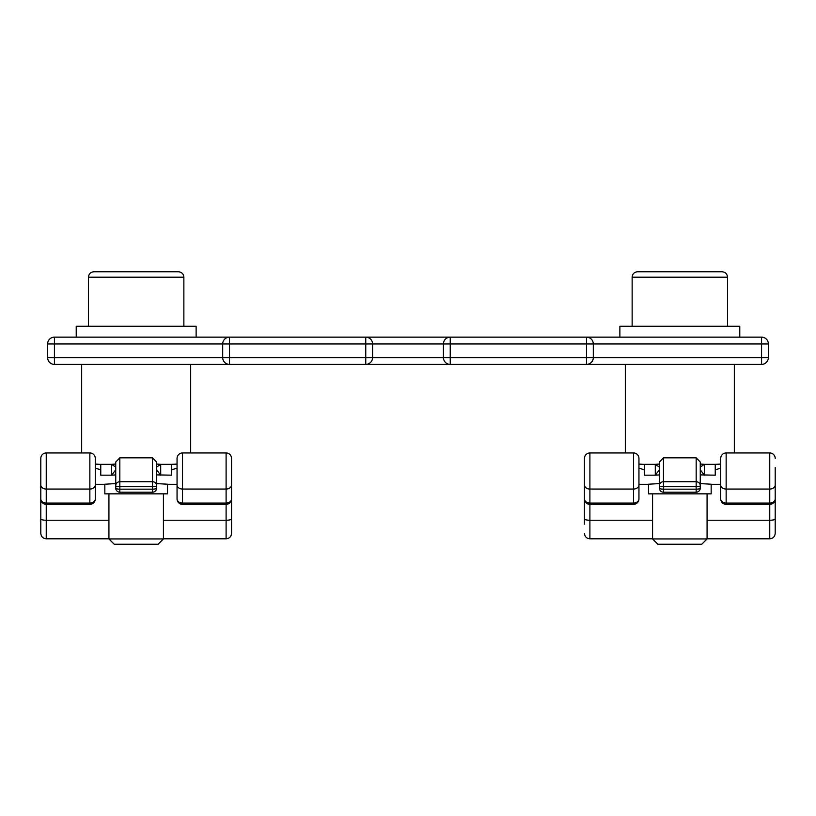 <?xml version="1.0" encoding="UTF-8"?>
<svg xmlns="http://www.w3.org/2000/svg" width="816" height="816" viewBox="0 0 816 816"><rect width="100%" height="100%" fill="white"/><g stroke="black" fill="none" stroke-linecap="round" stroke-linejoin="round"><path stroke-width="1.22" d="M768.386 343.964L768.386 357.592A6.814 6.814 0 0 1 761.573 364.395L54.427 364.395A6.814 6.814 0 0 1 47.614 357.592L47.614 343.964A6.814 6.814 0 0 1 54.427 337.151L761.573 337.151A6.814 6.814 0 0 1 768.386 343.964L593.303 343.964L593.303 357.592A6.814 6.814 0 0 1 586.49 364.395L586.49 343.964L450.238 343.964L450.238 357.592L761.573 357.592L761.573 337.151M222.697 357.592L222.697 343.964A6.814 6.814 0 0 1 229.51 337.151L229.51 357.592L365.762 357.592L365.762 343.964L54.427 343.964L54.427 357.592L222.697 357.592A6.814 6.814 0 0 0 229.51 364.395L229.51 357.592L222.697 357.592M372.575 343.964L372.575 357.592L443.425 357.592L443.425 343.964L372.575 343.964A6.814 6.814 0 0 0 365.762 337.151A6.814 6.814 0 0 1 372.575 343.964L365.762 343.964L365.762 337.151M450.238 337.151A6.814 6.814 0 0 0 443.425 343.964A6.814 6.814 0 0 1 450.238 337.151L450.238 343.964L443.425 343.964M443.425 357.592A6.814 6.814 0 0 0 450.238 364.395A6.814 6.814 0 0 1 443.425 357.592L450.238 357.592L450.238 364.395M586.49 337.151A6.814 6.814 0 0 1 593.303 343.964L586.49 343.964L586.49 337.151M365.762 364.395A6.814 6.814 0 0 0 372.575 357.592L365.762 357.592L365.762 364.395A6.814 6.814 0 0 0 372.575 357.592M663.469 492.201L696.17 492.201L696.17 489.172L663.469 489.172L663.469 492.201A4.09 4.09 0 0 1 659.389 488.111L659.389 462.029L663.469 457.837L696.17 457.837L700.261 462.029L700.261 488.111A4.09 1.061 180 0 1 696.17 489.172L696.17 486.724L663.469 486.724A4.09 1.061 180 0 1 659.389 485.673A4.09 3.947 180 0 1 663.469 481.715L663.469 489.172A4.09 1.061 180 0 1 659.389 488.111M720.701 498.892A5.447 5.447 0 0 0 726.148 504.349L726.148 503.074A5.447 4.172 -0 0 1 720.701 498.892L720.701 458.408A5.447 5.447 0 0 1 726.148 452.962L726.148 503.074L769.753 503.074A5.447 4.172 -0 0 0 775.2 498.892L775.2 478.849M584.45 524.127L584.45 498.892A5.447 5.447 0 0 0 589.897 504.349L633.502 504.349L633.502 452.962L589.897 452.962A5.447 5.447 0 0 0 584.45 458.408L584.45 498.892A5.447 4.172 -0 0 0 589.897 503.074L633.502 503.074A5.447 4.172 -0 0 0 638.948 498.892L638.948 458.408L638.948 468.19L644.395 469.781L644.395 475.177L655.299 475.177L655.299 464.335L644.395 464.335L644.395 469.781M775.2 467.558L775.2 532.705M707.074 538.805L769.753 538.805L769.753 452.962A5.447 5.447 0 0 1 775.2 458.408A5.447 5.447 0 0 0 769.753 452.962L726.148 452.962M659.389 483.592L648.485 484.214L648.485 493.843L711.164 493.843L711.164 484.214L700.261 483.592M720.701 458.408L720.701 468.19L715.244 469.781L715.244 475.177L700.261 474.892M659.389 474.892L655.299 475.177L659.389 469.781A4.09 4.039 2.6 0 0 659.389 469.802M769.753 452.962A5.447 5.447 0 0 1 775.2 458.408A5.447 5.447 0 0 0 769.753 452.962A5.447 5.447 0 0 1 775.2 458.408M633.502 452.962A5.447 5.447 0 0 1 638.948 458.408M659.389 467.078L655.299 464.386M715.244 469.781L715.244 464.335L704.351 464.335L700.261 467.078M700.261 464.039L704.351 464.335L704.351 475.177L700.261 469.771A4.09 4.039 -2.6 0 1 700.261 469.802M667.315 271.748L722.058 271.748C725.404 272.105 727.219 273.921 727.515 277.195L632.135 277.195C632.431 273.921 634.246 272.105 637.582 271.748L667.315 271.748M707.074 538.937L652.576 538.937L657.89 544.252L701.76 544.252L707.074 538.937L707.074 493.843M697.262 271.748L674.567 271.748M657.135 271.748L637.582 271.748M739.775 337.151L739.775 326.247L619.874 326.247L619.874 337.151M131.192 271.748L178.418 271.748C181.754 272.105 183.569 273.921 183.865 277.195L88.485 277.195C88.781 273.921 90.596 272.105 93.942 271.748L131.192 271.748M163.424 538.937L108.926 538.937L114.24 544.252L158.11 544.252L163.424 538.937L163.424 493.843M93.942 271.748L150.399 271.748M196.126 337.151L196.126 326.247L76.225 326.247L76.225 337.151M115.739 464.743L115.739 488.111A4.09 1.061 180 0 0 119.83 489.172L152.531 489.172L152.531 486.724L119.83 486.724L119.83 492.201A4.09 4.09 0 0 1 115.739 488.111L115.739 462.029L115.739 469.771L111.649 475.177L100.756 475.177L100.756 469.781L95.299 468.19M177.052 498.892A5.447 5.447 0 0 0 182.498 504.349L182.498 503.074A5.447 4.172 -0 0 1 177.052 498.892L177.052 458.408A5.447 5.447 0 0 1 182.498 452.962L182.498 503.074L226.103 503.074A5.447 4.172 0 0 0 231.55 498.892L231.55 458.408A5.447 5.447 0 0 0 226.103 452.962L182.498 452.962M46.247 452.962A5.447 5.447 0 0 0 40.8 458.408L40.8 498.892A5.447 4.172 0 0 0 46.247 503.074L89.852 503.074A5.447 4.172 -0 0 0 95.299 498.892L95.299 458.408A5.447 5.447 0 0 0 89.852 452.962L46.247 452.962L46.247 538.805C42.973 538.509 41.157 536.693 40.8 533.348L40.8 484.439M231.55 478.849L231.55 532.705M115.739 483.592L104.836 484.214L104.836 493.843L167.515 493.843L167.515 484.214L156.611 483.592M177.052 468.19L171.605 469.781L171.605 475.177L156.611 474.892M115.739 474.892L111.649 475.177L111.649 464.335L100.756 464.335L100.756 469.781M115.739 462.029L119.83 457.837L152.531 457.837L156.611 462.029L156.611 488.111L156.611 464.743L156.611 469.771L160.701 475.177L160.701 464.335L156.611 464.039M40.8 532.705L40.8 533.348M226.103 452.962A5.447 5.447 0 0 1 231.55 458.408A5.447 5.447 0 0 0 226.103 452.962L226.103 489.059L182.498 489.059A5.447 4.172 0 0 1 177.052 484.877M115.739 467.078L111.649 464.386M119.83 486.724A4.09 1.061 180 0 1 115.739 485.673A4.09 3.947 180 0 1 119.83 481.715L119.83 486.724M171.605 469.781L171.605 464.335L160.701 464.335L156.611 467.078M768.386 357.592L761.573 357.592L761.573 364.395M47.614 343.964L54.427 343.964L54.427 337.151M54.427 364.395L54.427 357.592L47.614 357.592M663.469 457.837L663.469 481.715L696.17 481.715L696.17 486.724A4.09 1.061 180 0 0 700.261 485.673A4.09 3.947 180 0 0 696.17 481.715L696.17 457.837M589.897 452.962L589.897 538.805C586.612 538.509 584.797 536.693 584.45 533.348M775.2 484.877A5.447 4.172 -0 0 1 769.753 489.059L726.148 489.059A5.447 4.172 -0 0 1 720.701 484.877M638.948 484.877A5.447 4.172 -0 0 1 633.502 489.059L589.897 489.059A5.447 4.172 -0 0 1 584.45 484.877M775.2 518.915A5.447 1.326 180 0 1 769.753 520.241L707.074 520.241M652.576 520.241L589.897 520.241A5.447 1.326 0 0 1 584.45 518.915M644.395 464.386L638.948 464.1M119.83 457.837L119.83 481.715L152.531 481.715L152.531 486.724A4.09 1.061 180 0 0 156.611 485.673A4.09 3.947 180 0 0 152.531 481.715L152.531 457.837M163.424 538.805L226.103 538.805L226.103 489.059A5.447 4.172 0 0 0 231.55 484.877M40.8 498.892A5.447 5.447 0 0 0 46.247 504.349L89.852 504.349L89.852 489.059L46.247 489.059A5.447 4.172 0 0 1 40.8 484.877M231.55 518.915A5.447 1.326 180 0 1 226.103 520.241L163.424 520.241M108.926 520.241L46.247 520.241A5.447 1.326 0 0 1 40.8 518.915M95.299 484.877A5.447 4.172 0 0 1 89.852 489.059L89.852 452.962M100.756 464.386L95.299 464.1M152.531 489.172L152.531 492.201A4.09 4.09 0 0 0 156.611 488.111A4.09 1.061 180 0 1 152.531 489.172M625.321 364.395L625.321 452.962M734.329 364.395L734.329 452.962M720.701 484.306L711.164 484.306M648.485 484.306L638.948 484.306M652.576 538.805L589.897 538.805M769.753 538.805C773.058 538.478 774.874 536.663 775.2 533.348M726.148 504.349L769.753 504.349A5.447 5.447 0 0 0 775.2 498.892M720.701 464.1L715.244 464.335M633.502 504.349A5.447 5.447 0 0 0 638.948 498.892M659.389 464.039L655.299 464.335M696.17 492.201A4.09 4.09 0 0 0 700.261 488.111M727.515 326.247L727.515 277.195M632.135 326.247L632.135 277.195M652.576 538.937L652.576 493.843M183.865 326.247L183.865 277.195M88.485 326.247L88.485 277.195M108.926 538.937L108.926 493.843M177.052 484.306L167.515 484.306M104.836 484.306L95.299 484.306M108.926 538.805L46.247 538.805M226.103 538.805C229.388 538.509 231.203 536.693 231.55 533.348M182.498 504.349L226.103 504.349A5.447 5.447 0 0 0 231.55 498.892M177.052 464.1L171.605 464.335M89.852 504.349A5.447 5.447 0 0 0 95.299 498.892M115.739 464.039L111.649 464.335M119.83 492.201L152.531 492.201M81.671 364.395L81.671 452.962M190.679 364.395L190.679 452.962"/></g></svg>
